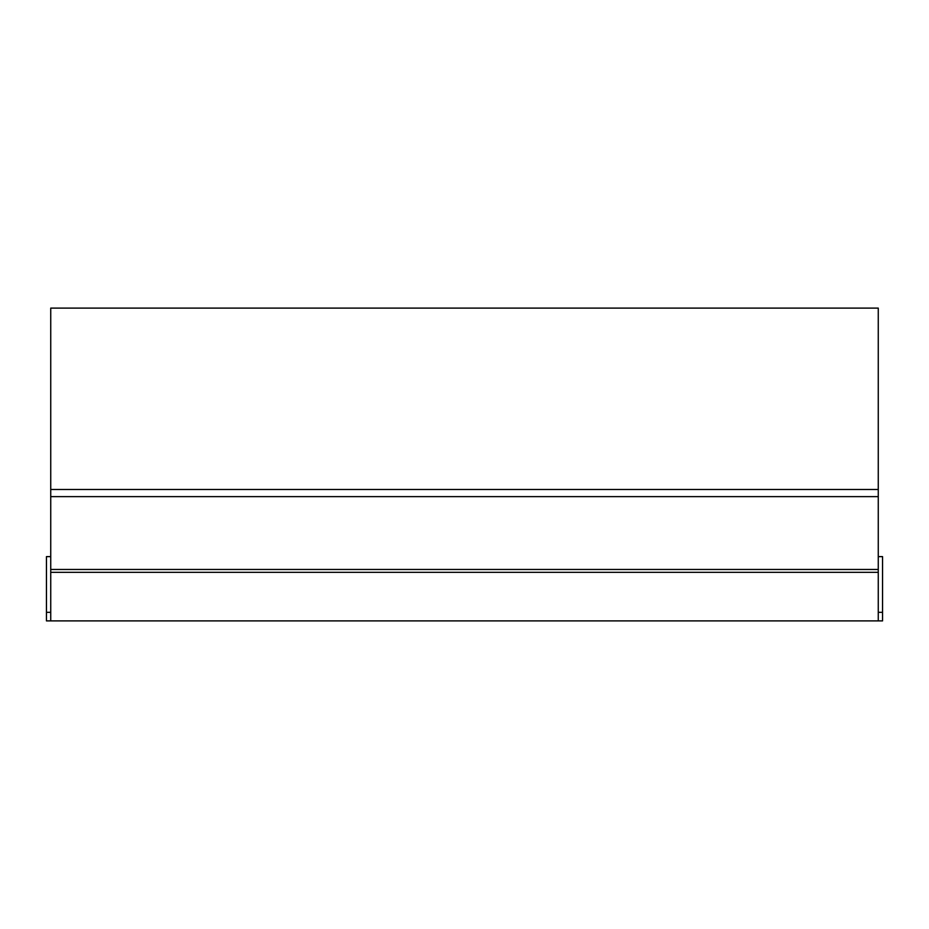 <?xml version="1.0" encoding="UTF-8"?>
<svg xmlns="http://www.w3.org/2000/svg" width="929" height="929" viewBox="0 0 929 929"><rect width="100%" height="100%" fill="white"/><g stroke="black" fill="none" stroke-linecap="round" stroke-linejoin="round"><path stroke-width="1.39" d="M50.735 556.622L46.45 556.622L46.45 612.327L50.735 612.327L46.45 612.327L46.45 620.897L882.55 620.897L882.55 556.622L878.265 556.622M50.735 569.477L50.735 308.103L878.265 308.103L878.265 489.49L50.735 489.49L878.265 489.49L878.265 569.477L50.735 569.477L50.735 620.897M50.735 572.334L878.265 572.334L878.265 569.477M878.265 572.334L878.265 620.897M878.265 612.327L882.55 612.327L878.265 612.327M50.735 496.632L878.265 496.632"/></g></svg>
